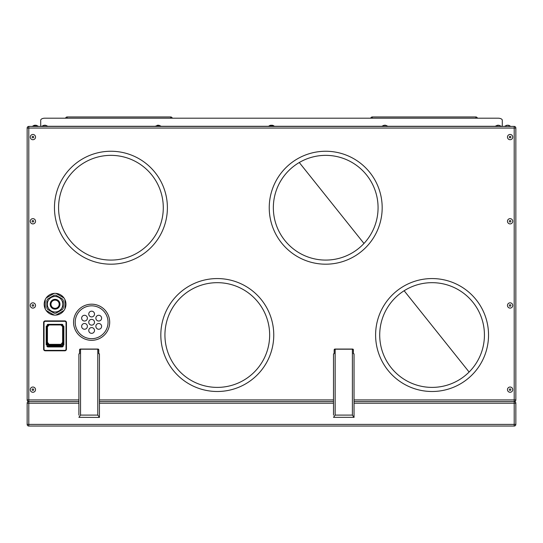 <?xml version="1.0" encoding="UTF-8"?>
<svg xmlns="http://www.w3.org/2000/svg" width="543" height="543" viewBox="0 0 543 543"><rect width="100%" height="100%" fill="white"/><g stroke="black" fill="none" stroke-linecap="round" stroke-linejoin="round"><path stroke-width="0.81" d="M49.739 118.204L493.261 118.204M78.898 399.92L27.15 399.92L27.15 128.053A1.643 1.643 0 0 1 28.793 126.41L28.793 128.053L515.85 128.053L515.85 399.92L515.85 128.053A1.643 1.643 0 0 0 514.207 126.41L28.793 126.41M66.042 349.156L66.45 349.156L66.45 322.549L66.45 349.156A1.643 1.643 0 0 1 64.807 350.798L45.259 350.798A1.643 1.643 0 0 1 43.616 349.156L43.616 322.549A1.643 1.643 0 0 1 45.259 320.906L64.807 320.906A1.643 1.643 0 0 1 66.45 322.549L66.042 322.549L66.042 349.156A1.235 1.235 0 0 1 64.807 350.391L45.259 350.391A1.235 1.235 0 0 1 44.031 349.156L44.031 322.549L43.616 322.549A1.643 1.643 0 0 1 45.259 320.906L45.259 321.313L64.807 321.313A1.235 1.235 0 0 1 66.042 322.549M32.899 139.714A2.627 2.627 0 0 0 35.526 137.087A2.627 2.627 0 0 0 32.899 134.46A2.627 2.627 0 0 0 30.272 137.087A2.627 2.627 0 0 0 32.899 139.714A2.627 2.627 0 0 0 35.526 137.087A2.627 2.627 0 0 0 32.899 134.46A2.627 2.627 0 0 0 30.272 137.087A2.627 2.627 0 0 0 32.899 139.714M510.101 223.899A2.627 2.627 0 0 0 512.728 221.272A2.627 2.627 0 0 0 510.101 218.646A2.627 2.627 0 0 0 507.474 221.272A2.627 2.627 0 0 0 510.101 223.899A2.627 2.627 0 0 0 512.728 221.272A2.627 2.627 0 0 0 510.101 218.646A2.627 2.627 0 0 0 507.474 221.272A2.627 2.627 0 0 0 510.101 223.899M32.899 223.899A2.627 2.627 0 0 0 35.526 221.272A2.627 2.627 0 0 0 32.899 218.646A2.627 2.627 0 0 0 30.272 221.272A2.627 2.627 0 0 0 32.899 223.899A2.627 2.627 0 0 0 35.526 221.272A2.627 2.627 0 0 0 32.899 218.646A2.627 2.627 0 0 0 30.272 221.272A2.627 2.627 0 0 0 32.899 223.899M32.899 308.091A2.627 2.627 0 0 0 35.526 305.465A2.627 2.627 0 0 0 32.899 302.831A2.627 2.627 0 0 0 30.272 305.465A2.627 2.627 0 0 0 32.899 308.091A2.627 2.627 0 0 0 35.526 305.465A2.627 2.627 0 0 0 32.899 302.831A2.627 2.627 0 0 0 30.272 305.465A2.627 2.627 0 0 0 32.899 308.091M510.101 392.277A2.627 2.627 0 0 0 512.728 389.65A2.627 2.627 0 0 0 510.101 387.023A2.627 2.627 0 0 0 507.474 389.65A2.627 2.627 0 0 0 510.101 392.277A2.627 2.627 0 0 0 512.728 389.65A2.627 2.627 0 0 0 510.101 387.023A2.627 2.627 0 0 0 507.474 389.65A2.627 2.627 0 0 0 510.101 392.277M510.101 308.091A2.627 2.627 0 0 0 512.728 305.465A2.627 2.627 0 0 0 510.101 302.831A2.627 2.627 0 0 0 507.474 305.465A2.627 2.627 0 0 0 510.101 308.091A2.627 2.627 0 0 0 512.728 305.465A2.627 2.627 0 0 0 510.101 302.831A2.627 2.627 0 0 0 507.474 305.465A2.627 2.627 0 0 0 510.101 308.091M510.101 139.714A2.627 2.627 0 0 0 512.728 137.087A2.627 2.627 0 0 0 510.101 134.46A2.627 2.627 0 0 0 507.474 137.087A2.627 2.627 0 0 0 510.101 139.714A2.627 2.627 0 0 0 512.728 137.087A2.627 2.627 0 0 0 510.101 134.46A2.627 2.627 0 0 0 507.474 137.087A2.627 2.627 0 0 0 510.101 139.714M32.899 387.023A2.627 2.627 0 0 0 30.272 389.65A2.627 2.627 0 0 0 32.899 392.277A2.627 2.627 0 0 0 35.526 389.65A2.627 2.627 0 0 0 32.899 387.023A2.627 2.627 0 0 0 30.272 389.65A2.627 2.627 0 0 0 32.899 392.277A2.627 2.627 0 0 0 35.526 389.65A2.627 2.627 0 0 0 32.899 387.023M66.45 349.156A1.643 1.643 0 0 1 64.807 350.798L64.807 350.391M46.881 346.407A2.057 2.057 0 0 0 48.259 346.943L46.535 344.846L48.259 346.57L61.814 346.57L61.814 346.943A2.057 2.057 0 0 0 63.192 346.407M46.535 344.846L46.203 326.404L48.259 324.354L61.814 324.354L48.259 324.354A2.057 2.057 0 0 0 47.227 324.626M62.839 324.626A2.057 2.057 0 0 0 61.814 324.354L63.864 326.404L63.864 344.886L63.538 326.363L63.864 344.886L61.814 346.943L48.259 346.943L48.259 346.57M46.203 326.404L46.203 344.886M60.992 346.488A2.057 2.036 -0 0 0 63.042 344.452L63.042 343.95L60.992 345.952L49.08 345.952L49.08 346.488L60.992 346.488L60.992 345.565L49.08 345.565L49.08 345.952L47.024 343.95L47.024 344.452A2.057 2.036 -0 0 0 49.08 346.488M62.635 327.388L62.635 342.83L60.578 344.839L49.488 344.839L47.438 342.355L47.438 326.947A2.057 2.009 180 0 1 49.488 324.945L60.578 324.945A2.057 2.009 -0 0 1 62.635 326.947L62.635 342.355L60.578 344.839M47.438 327.388L47.438 342.83L49.488 344.839M49.488 344.357L60.578 344.357M47.438 342.83L47.438 342.355M62.635 342.355L62.635 342.83M62.717 343.882L63.042 327.022L60.992 325.013L63.042 327.022L63.042 343.95L60.992 345.565M47.356 326.954L47.024 343.95L47.024 327.022L49.08 325.006L47.356 326.954A1.724 1.683 -0 0 1 47.764 325.861M59.18 304.229A4.106 4.106 0 0 0 55.074 300.123A4.106 4.106 0 0 0 50.967 304.229A4.106 4.106 0 0 0 55.074 308.336A4.106 4.106 0 0 0 59.18 304.229A4.106 4.106 0 0 0 55.074 300.123A4.106 4.106 0 0 0 50.967 304.229M334.99 349.054L352.57 349.054A0.821 0.821 0 0 1 353.391 349.868L352.57 349.054L334.99 349.054A0.821 0.821 180 0 0 334.169 349.868L335.153 349.203L334.169 349.868L334.203 353.663L333.511 353.927L333.511 415.157M64.929 308.845A10.88 10.88 0 0 0 64.929 299.614L64.929 308.845A10.88 10.88 0 0 1 63.999 310.46L56.01 315.076A10.88 10.88 0 0 0 63.999 310.46M45.218 308.845L45.218 299.614A10.88 10.88 0 0 0 56.01 315.076M54.144 315.076L46.148 310.46M64.929 299.614A10.88 10.88 0 0 0 56.01 293.39L63.999 297.998M56.01 293.39A10.88 10.88 0 0 0 46.148 297.998L54.144 293.39M46.148 297.998A10.88 10.88 0 0 0 45.218 299.614M46.861 307.996A9.034 9.034 0 0 0 47.709 309.462L54.225 313.223A9.034 9.034 0 0 0 55.922 313.223L62.445 309.462A9.034 9.034 0 0 0 63.287 307.996L63.287 300.469A9.034 9.034 0 0 0 62.445 298.996L55.922 295.236A9.034 9.034 0 0 0 54.225 295.236L47.709 298.996A9.034 9.034 0 0 0 46.861 300.469L46.861 307.996M47.316 304.229A7.765 7.765 0 0 0 55.074 311.994A7.765 7.765 0 0 0 62.839 304.229A7.765 7.765 0 0 0 55.074 296.471A7.765 7.765 0 0 0 47.316 304.229A7.765 7.765 0 0 0 55.074 311.994A7.765 7.765 0 0 0 62.839 304.229A7.765 7.765 0 0 0 55.074 296.471A7.765 7.765 0 0 0 47.316 304.229M353.391 349.868L352.57 349.054M353.961 417.329L333.592 417.329M354.009 353.86L353.35 353.663L353.391 349.916L352.577 349.203M79.549 353.602L78.898 353.927L79.549 353.595L79.549 349.868L79.549 353.602L78.898 353.927L78.898 415.157M333.511 417.316L335.153 415.096L335.153 349.203L352.4 349.203L352.4 415.096L354.043 417.418M353.961 353.846L353.391 353.595L354.043 353.927L354.043 417.316M334.169 353.602L333.511 353.927L334.169 353.602L334.169 349.916L334.983 349.203M80.364 349.203L79.549 349.916L80.371 349.054A0.821 0.821 180 0 0 79.549 349.868L80.371 349.054L97.95 349.054A0.821 0.821 0 0 1 98.772 349.868L97.788 349.115L98.772 349.868M109.693 322.257A18.068 18.068 0 0 1 91.624 340.325A18.068 18.068 0 0 1 73.556 322.257A18.068 18.068 0 0 1 91.624 304.189A18.068 18.068 0 0 1 109.693 322.257M88.753 322.257A2.878 2.878 0 0 1 91.624 319.386A2.878 2.878 0 0 1 94.502 322.257A2.878 2.878 0 0 1 91.624 325.135A2.878 2.878 0 0 1 88.753 322.257M95.867 326.363A2.878 2.878 0 0 1 98.738 323.492A2.878 2.878 0 0 1 101.616 326.363A2.878 2.878 0 0 1 98.738 329.241A2.878 2.878 0 0 1 95.867 326.363M94.502 314.044A2.878 2.878 0 0 1 91.624 316.922A2.878 2.878 0 0 1 88.753 314.044A2.878 2.878 0 0 1 91.624 311.173A2.878 2.878 0 0 1 94.502 314.044M95.867 318.15A2.878 2.878 0 0 1 98.738 315.279A2.878 2.878 0 0 1 101.616 318.15A2.878 2.878 0 0 1 98.738 321.028A2.878 2.878 0 0 1 95.867 318.15M88.753 330.47A2.878 2.878 0 0 1 91.624 327.599A2.878 2.878 0 0 1 94.502 330.47A2.878 2.878 0 0 1 91.624 333.348A2.878 2.878 0 0 1 88.753 330.47M87.389 318.15A2.878 2.878 0 0 1 84.511 321.028A2.878 2.878 0 0 1 81.64 318.15A2.878 2.878 0 0 1 84.511 315.279A2.878 2.878 0 0 1 87.389 318.15M81.64 326.363A2.878 2.878 0 0 1 84.511 323.492A2.878 2.878 0 0 1 87.389 326.363A2.878 2.878 0 0 1 84.511 329.241A2.878 2.878 0 0 1 81.64 326.363M164.929 335.031A52.359 52.359 0 0 0 217.288 387.39A52.359 52.359 0 0 0 269.654 335.031A52.359 52.359 0 0 0 217.288 282.672A52.359 52.359 0 0 0 164.929 335.031A52.359 52.359 0 0 1 217.288 282.672A52.359 52.359 0 0 1 269.654 335.031M379.713 335.031A52.359 52.359 0 0 0 432.072 387.39A52.359 52.359 0 0 0 484.431 335.031A52.359 52.359 0 0 0 432.072 282.672A52.359 52.359 0 0 0 379.713 335.031A52.359 52.359 0 0 1 432.072 282.672A52.359 52.359 0 0 1 484.431 335.031M273.346 207.725A52.359 52.359 0 0 0 325.712 260.083A52.359 52.359 0 0 0 378.071 207.725A52.359 52.359 0 0 0 325.712 155.359A52.359 52.359 0 0 0 273.346 207.725A52.359 52.359 0 0 1 325.712 155.359A52.359 52.359 0 0 1 378.071 207.725M163.287 207.725A52.359 52.359 0 0 0 110.928 155.359A52.359 52.359 0 0 0 58.569 207.725A52.359 52.359 0 0 0 110.928 260.083A52.359 52.359 0 0 0 163.287 207.725A52.359 52.359 0 0 0 110.928 155.359A52.359 52.359 0 0 0 58.569 207.725M32.899 388.897A0.753 0.753 0 0 1 33.652 389.65A0.753 0.753 0 0 1 32.899 390.403A0.753 0.753 0 0 1 32.146 389.65A0.753 0.753 0 0 1 32.899 388.897M510.101 388.897A0.753 0.753 0 0 1 510.854 389.65A0.753 0.753 0 0 1 510.101 390.403A0.753 0.753 0 0 1 509.348 389.65A0.753 0.753 0 0 1 510.101 388.897M509.348 137.087A0.753 0.753 0 0 1 510.101 136.334A0.753 0.753 0 0 1 510.854 137.087A0.753 0.753 0 0 1 510.101 137.841A0.753 0.753 0 0 1 509.348 137.087M510.101 304.711A0.753 0.753 0 0 1 510.854 305.465A0.753 0.753 0 0 1 510.101 306.211A0.753 0.753 0 0 1 509.348 305.465A0.753 0.753 0 0 1 510.101 304.711M32.146 305.465A0.753 0.753 0 0 1 32.899 304.711A0.753 0.753 0 0 1 33.652 305.465A0.753 0.753 0 0 1 32.899 306.211A0.753 0.753 0 0 1 32.146 305.465M32.899 220.526A0.753 0.753 0 0 1 33.652 221.272A0.753 0.753 0 0 1 32.899 222.026A0.753 0.753 0 0 1 32.146 221.272A0.753 0.753 0 0 1 32.899 220.526M510.101 220.526A0.753 0.753 0 0 1 510.854 221.272A0.753 0.753 0 0 1 510.101 222.026A0.753 0.753 0 0 1 509.348 221.272A0.753 0.753 0 0 1 510.101 220.526M32.899 136.334A0.753 0.753 0 0 1 33.652 137.087A0.753 0.753 0 0 1 32.899 137.841A0.753 0.753 0 0 1 32.146 137.087A0.753 0.753 0 0 1 32.899 136.334M27.15 399.92A1.643 1.643 0 0 0 28.793 401.562A1.643 1.643 0 0 0 27.15 403.205A1.643 1.643 0 0 1 28.793 401.562L78.898 401.562L28.793 401.562L28.793 403.205L78.898 403.205M354.043 399.92L515.85 399.92A1.643 1.643 0 0 1 514.207 401.562L354.043 401.562L514.207 401.562A1.643 1.643 0 0 1 515.85 403.205L515.85 424.395L515.85 403.205L514.207 403.205L514.207 424.395L515.85 424.395A1.643 1.643 0 0 1 514.207 426.038L28.793 426.038A1.643 1.643 0 0 1 27.15 424.395L27.15 403.205L28.793 403.205L28.793 424.395L514.207 424.395L514.207 426.038A1.643 1.643 0 0 0 515.85 424.395M469.118 372.036L404.141 290.743M502.295 126.41L502.295 120.254A4.106 2.057 180 0 0 498.189 118.204L44.811 118.204A4.106 2.057 -0 0 0 40.705 120.254L40.705 126.41M500.822 126.091L498.942 125.257L497.442 125.257L495.562 126.091L500.822 126.41M35.363 126.091L37.99 126.41L36.116 125.257L34.609 125.257L32.736 126.091L35.363 126.091M32.736 126.091L34.609 125.257L32.736 126.091M47.438 126.091L45.558 125.257L44.058 125.257L42.178 126.091L47.438 126.41M268.873 126.091L274.127 126.091A3.611 3.611 0 0 0 272.253 125.257L270.747 125.257A3.611 3.611 0 0 0 268.873 126.091L268.873 126.41M155.529 126.091L160.782 126.091L158.909 125.257L157.402 125.257L155.529 126.41M170.678 116.962A1.643 1.643 0 0 1 172.219 118.035A1.643 1.643 0 0 0 170.678 116.962L67.189 116.962A1.643 1.643 0 0 0 65.649 118.035A1.643 1.643 0 0 1 67.189 116.962L170.678 116.962L170.678 118.035M299.281 162.52L363.973 243.461M510.264 126.091L508.391 125.257L506.884 125.257L505.01 126.41L510.264 126.41L508.391 125.257L509.382 125.535M99.349 353.846L98.772 353.595L98.772 349.916L97.957 349.203M354.043 403.205L514.207 403.205L514.207 126.41A1.643 1.643 0 0 1 515.85 128.053M99.389 353.86L98.738 353.663L99.43 353.927L99.43 417.418L78.979 417.329M78.898 417.316L80.54 415.096L80.54 349.203L97.788 349.203L97.788 415.096L99.43 417.316M333.511 401.562L99.43 401.562L333.511 401.562M387.471 126.091L385.598 125.257L384.091 125.257L382.218 126.091L387.471 126.41M477.351 118.035A1.643 1.643 0 0 0 475.811 116.962L372.322 116.962A1.643 1.643 0 0 0 370.781 118.035M28.793 426.038L28.793 424.395L27.15 424.395L27.15 403.205M54.463 207.725A56.465 56.465 0 0 0 110.928 264.19A56.465 56.465 0 0 0 167.393 207.725A56.465 56.465 0 0 0 110.928 151.253A56.465 56.465 0 0 0 54.463 207.725M269.24 207.725A56.465 56.465 0 0 0 325.712 264.19A56.465 56.465 0 0 0 382.177 207.725A56.465 56.465 0 0 0 325.712 151.253A56.465 56.465 0 0 0 269.24 207.725M375.607 335.031A56.465 56.465 0 0 0 432.072 391.496A56.465 56.465 0 0 0 488.537 335.031A56.465 56.465 0 0 0 432.072 278.566A56.465 56.465 0 0 0 375.607 335.031M273.76 335.031A56.465 56.465 0 0 0 217.288 278.566A56.465 56.465 0 0 0 160.823 335.031A56.465 56.465 0 0 0 217.288 391.496A56.465 56.465 0 0 0 273.76 335.031M28.793 401.562L28.793 128.053L27.15 128.053M333.511 399.92L99.43 399.92M44.031 322.549A1.235 1.235 0 0 1 45.259 321.313M61.814 324.354L48.259 324.354M46.535 326.363L48.259 324.639M61.814 324.639L63.538 326.363M63.538 344.846L61.814 346.57M47.356 343.882L49.08 345.565M62.717 326.954A1.724 1.683 -0 0 0 62.302 325.861M44.031 349.156L43.616 349.156M45.259 350.391L45.259 350.798M64.807 321.313L64.807 320.906M59.961 304.229A4.887 4.887 0 0 0 55.074 299.342A4.887 4.887 0 0 0 50.187 304.229A4.887 4.887 0 0 0 55.074 309.116A4.887 4.887 0 0 0 59.961 304.229M50.723 304.229A4.351 4.351 0 0 0 55.074 308.58A4.351 4.351 0 0 0 59.431 304.229A4.351 4.351 0 0 0 55.074 299.879A4.351 4.351 0 0 0 50.723 304.229M79.583 353.663L79.583 349.923M335.153 349.115L352.4 349.115M353.35 349.923L353.35 353.663M352.4 415.096L335.153 415.096M334.203 353.663L334.203 349.923M108.05 322.257A16.426 16.426 0 0 1 91.624 338.683A16.426 16.426 0 0 1 75.199 322.257A16.426 16.426 0 0 1 91.624 305.831A16.426 16.426 0 0 1 108.05 322.257M67.189 116.962L67.189 118.035M98.738 349.923L98.738 353.663M502.295 126.302L500.822 126.302M495.562 126.302L387.471 126.302M382.218 126.302L274.127 126.302M268.873 126.302L160.782 126.302M155.529 126.302L47.438 126.302M42.178 126.302L40.705 126.302M372.322 116.962L372.322 118.035M475.811 116.962L475.811 118.035M80.54 349.115L97.788 349.115M97.788 415.096L80.54 415.096M99.43 403.205L333.511 403.205M80.371 349.054L97.95 349.054M36.116 125.257L37.99 126.091M53.825 401.515L53.431 401.562M506.884 125.257L505.01 126.091M34.508 125.277L33.707 125.501"/></g></svg>
